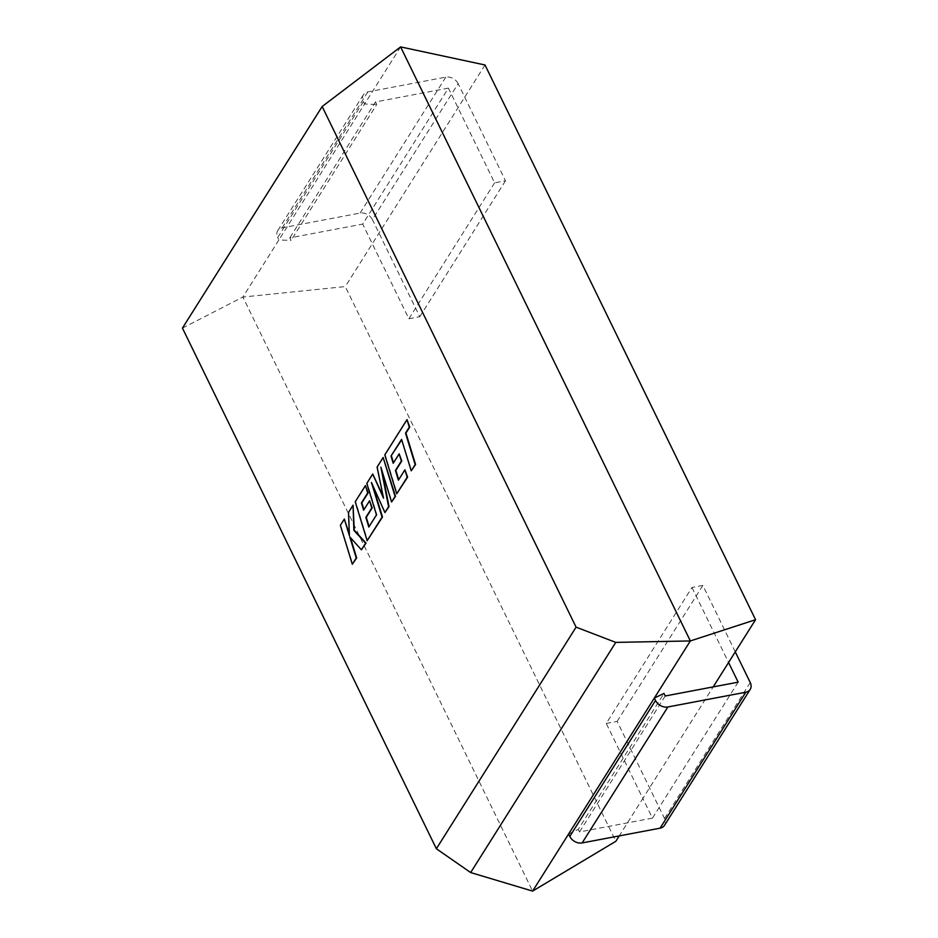 <?xml version="1.0" encoding="UTF-8"?>
<svg xmlns="http://www.w3.org/2000/svg" width="938" height="938" viewBox="0 0 938 938"><rect width="100%" height="100%" fill="white"/><g stroke="black" fill="none" stroke-linecap="round" stroke-linejoin="round"><path stroke-width="0.7" stroke-dasharray="4.69 3.52" d="M568.616 833.999L578.265 829.38L663.987 693.428M735.275 651.875L702.867 585.418L691.974 587.481L606.253 723.444L642.847 798.473L619.232 835.91M738.159 682.172L652.438 818.135L642.847 798.473L713.185 686.909M458.131 83.646A9.884 7.504 32.2 0 0 445.808 77.139L367.848 91.889A9.884 7.504 32.2 0 0 363.44 94.715A9.884 7.504 32.2 0 0 363.416 101.574L277.695 237.525A9.884 7.504 -147.8 0 1 277.718 230.666A9.884 7.504 -147.8 0 1 282.127 227.852L360.086 213.09A9.884 7.504 -147.8 0 1 372.409 219.598L458.131 83.646L505.5 180.764L494.607 182.828L448.423 88.137L362.701 224.088L289.783 237.889L291.026 240.445L278.879 239.952L242.883 297.053L345.29 286.571L615.844 841.28M448.423 88.137L375.505 101.937L289.783 237.889M375.505 101.937L376.748 104.493L291.026 240.445M494.607 182.828L408.886 318.779L372.292 243.751L345.29 286.571M485.005 64.98L372.292 243.751L362.701 224.088M691.974 587.481L728.568 662.509M400.608 46.9L364.601 104.001L376.748 104.493M363.416 101.574L364.601 104.001L278.879 239.952L277.695 237.525M182.441 328.101L242.883 297.053L532.608 891.1M408.886 318.779L419.778 316.716L372.409 219.598M419.778 316.716L505.5 180.764M606.253 723.444L617.145 721.381L664.514 818.499A9.884 7.504 -147.8 0 1 664.491 825.358M652.438 818.135L579.508 831.936L578.265 829.38M665.23 695.984L579.508 831.936M617.145 721.381L702.867 585.418M401.699 439.793L411.641 470.747M407.42 419.556L385.225 454.766L397.161 493.705M405.322 469.739L398.697 479.67M399.565 453.804L393.514 462.821M383.56 457.404L377.498 467.018L383.15 496.296M373.125 473.948L367.239 483.293L376.912 514.821L369.126 526.581M369.994 500.704L363.932 509.721M365.855 485.474L355.643 501.678L367.579 540.616M372.832 485.579L385.319 512.488M382.071 471.052L391.99 501.912M340.377 525.303L352.735 564.16M350.437 537.626L361.834 549.738M353.462 505.125L348.913 512.347L349.346 534.003M344.727 518.984L340.799 525.233M445.808 77.139L360.086 213.09M282.127 227.852L367.848 91.889M750.236 682.547L664.514 818.499M363.44 94.715L277.718 230.666"/><path stroke-width="1.41" d="M713.185 686.909L728.568 662.509L738.159 682.172L665.23 695.984L663.987 693.428L654.337 698.048L532.608 891.1L615.844 841.28L619.232 835.91M745.804 692.221A9.884 7.504 32.2 0 0 750.212 689.395L664.491 825.358A9.884 7.504 -147.8 0 1 660.082 828.172L745.804 692.221L667.856 706.982L582.135 842.934A9.884 7.504 -147.8 0 1 569.8 836.426L655.521 700.475L654.337 698.048L690.345 640.947L615.774 642.389L576.084 627.159L322.156 106.522L400.608 46.9L690.345 640.947L755.559 619.701L728.568 662.509M400.608 46.9L485.005 64.98L755.559 619.701M322.156 106.522L182.441 328.101L436.369 848.738L576.084 627.159M615.774 642.389L470.653 872.551L436.369 848.738M532.608 891.1L470.653 872.551M750.212 689.395A9.884 7.504 32.2 0 0 750.236 682.547L735.275 651.875M655.521 700.475A9.884 7.504 32.2 0 0 667.856 706.982M582.135 842.934L660.082 828.172M569.8 836.426L568.616 833.999M391.005 456.032L401.581 439.406L411.219 470.829L415.159 464.58L405.521 433.157L409.308 427.165L406.998 419.638L384.803 454.848L396.739 493.787L407.186 477.219L404.911 469.821L398.404 480.15L395.426 470.477L401.358 461.074L399.142 453.886L393.21 463.29L391.005 456.032L401.699 439.793M411.219 470.829L415.581 464.498L405.943 433.086L409.73 427.083L406.998 419.638M396.739 493.787L407.608 477.137L404.911 469.821M398.697 479.67L395.848 470.395L401.781 460.992L399.142 453.886M393.514 462.821L391.416 455.95M372.703 474.03L366.817 483.363L376.49 514.892L368.822 527.05L365.843 517.389L371.776 507.974L369.572 500.786L363.639 510.202L361.423 502.944L367.719 492.954L365.445 485.556L355.221 501.76L367.168 540.698L382.059 517.072L371.425 482.413L384.908 512.558L388.59 506.719L380.875 467.171L391.568 501.994L395.086 496.425L383.138 457.486L377.076 467.101L383.548 498.184L372.703 474.03L383.15 496.296M383.138 457.486L395.496 496.343L391.568 501.994M369.126 526.581L366.266 517.307L372.198 507.904L369.572 500.786M363.932 509.721L361.845 502.862L368.142 492.872L365.445 485.556M367.168 540.698L382.481 516.99L372.832 485.579M384.908 512.558L389.012 506.637L382.071 471.052M352.313 564.242L356.252 558.004L349.757 536.876L361.411 549.82L365.621 543.149L353.872 530.357L353.051 505.207L348.502 512.429L349.405 535.657L344.316 519.066L340.377 525.303L352.313 564.242L356.663 557.934L350.437 537.626M361.411 549.82L366.043 543.067L354.283 530.287L353.051 505.207M349.346 534.003L344.316 519.066"/></g></svg>
